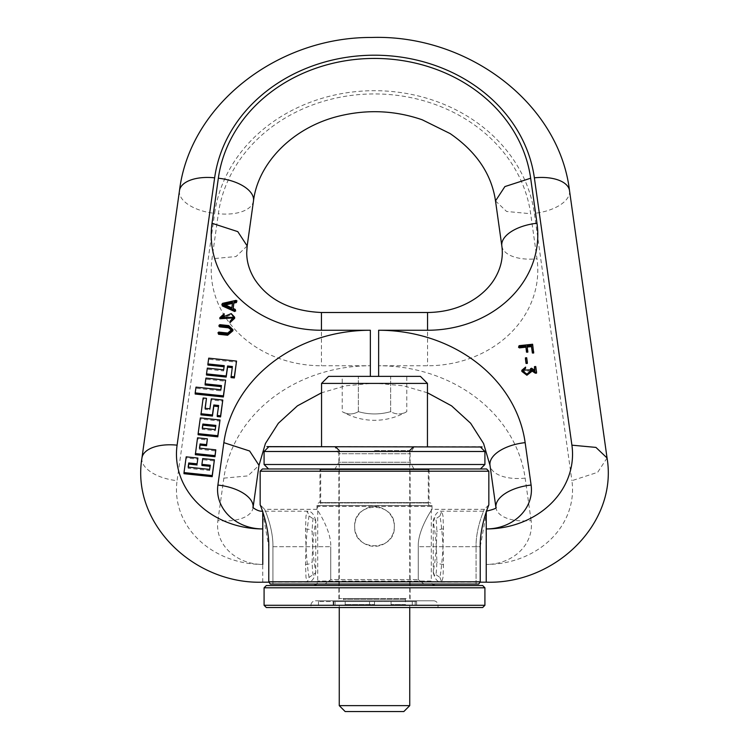 <?xml version="1.0" encoding="UTF-8"?>
<svg xmlns="http://www.w3.org/2000/svg" width="749" height="749" viewBox="0 0 749 749"><rect width="100%" height="100%" fill="white"/><g stroke="black" fill="none" stroke-linecap="round" stroke-linejoin="round"><path stroke-width="0.56" stroke-dasharray="3.75 2.81" d="M406.773 376.382L390.641 376.382L406.773 376.382L406.773 411.65A58.179 29.089 90 0 1 390.641 411.65L390.641 376.382L358.359 376.382L390.641 376.382L390.641 411.65A58.179 29.089 90 0 0 406.773 411.65A64.545 64.545 0 0 1 342.227 411.65A58.179 29.089 -90 0 0 358.359 411.65A58.179 29.089 -90 0 1 342.227 411.65L342.227 376.382L358.359 376.382L342.227 376.382M420.423 376.382L328.577 376.382M427.445 383.404L321.555 383.404M374.5 447.003L321.555 447.003L374.5 447.003M318.456 447.003L430.544 447.003L318.456 446.629M482.113 446.629L266.887 446.629M482.113 447.003L266.887 447.003M480.427 447.003L268.573 447.003L480.427 447.003M264.088 451.488L484.912 451.488M264.088 464.492L484.912 464.492M480.427 468.968L268.573 468.968L480.427 468.968M262.403 468.968L486.597 468.968M260.165 471.215L488.835 471.215M262.777 582.188L262.515 511.192L268.779 546.695L268.779 581.814L480.221 581.814L480.221 546.695L418.26 546.695L418.26 579.576L330.74 579.576L324.991 584.061L330.74 579.576L418.26 579.576L424.009 584.061L324.991 584.061L476.074 584.061L476.074 546.695L476.074 584.061L478.714 584.061L424.009 584.061L418.26 579.576L418.26 546.695C417.53 529.487 433.521 507.073 432.042 509.329C433.521 507.073 417.53 529.487 418.26 546.695L476.074 546.695C475.709 527.745 484.856 508.112 484.36 509.329C484.856 508.112 475.709 527.745 476.074 546.695L480.221 546.695L487.103 509.432M324.991 584.061L272.926 584.061L272.926 546.695C273.291 527.745 264.144 508.112 264.64 509.329C264.144 508.112 273.291 527.745 272.926 546.695L272.926 584.061L270.286 584.061L324.991 584.061M263.002 507.682L260.165 504.845L264.64 509.329L316.958 509.329C315.479 507.073 331.47 529.487 330.74 546.695C331.47 529.487 315.479 507.073 316.958 509.329L316.958 505.594A2.987 2.987 0 0 1 319.945 502.598L319.945 469.717L429.055 469.717L429.055 502.598L319.945 502.598L429.055 502.598A2.987 2.987 0 0 1 432.042 505.594L432.042 509.329L484.36 509.329L488.835 504.845L486.007 507.682M262.674 507.354L260.362 505.341M260.895 506.727L261.907 509.479M354.661 526.519C353.444 500.922 395.556 500.922 394.339 526.519C395.556 552.107 353.444 552.107 354.661 526.519A19.839 19.839 0 0 0 374.5 546.358A19.839 19.839 0 0 0 394.339 526.519A19.839 19.839 0 0 0 374.5 506.67A19.839 19.839 0 0 0 354.661 526.519M330.74 579.576L330.74 546.695L330.74 579.576M480.221 581.814L478.714 584.061L270.286 584.061L268.779 581.814M429.055 469.717L319.945 469.717L319.196 468.968L429.804 468.968L429.055 469.717M429.804 468.968L319.196 468.968M321.443 468.968L427.557 468.968L321.443 468.968L320.694 469.717L428.306 469.717L320.694 469.717L320.694 502.972A3.361 3.361 0 0 1 317.707 506.315L431.293 506.315L431.293 581.065L317.707 581.065L431.293 581.065A4.485 4.485 0 0 0 432.435 584.061M427.557 468.968L428.306 469.717L428.306 502.972A3.361 3.361 0 0 0 431.293 506.315L317.707 506.315L317.707 581.065A4.485 4.485 0 0 1 316.565 584.061M435.778 585.549L313.222 585.549L435.778 585.549M266.326 585.549L482.674 585.549M264.088 587.796L484.912 587.796M264.088 605.286L484.912 605.286M266.326 607.523L482.674 607.523M310.975 607.523L438.025 607.523L310.975 607.523L310.975 605.286L438.025 605.286L310.975 605.286A4.485 4.485 0 0 1 315.46 600.801L433.54 600.801A4.485 4.485 0 0 1 438.025 605.286L438.025 607.523M433.54 600.801L315.46 600.801M410.106 600.801L338.894 600.801L410.106 600.801L410.106 468.968L338.894 468.968L338.894 600.801M338.894 468.968L410.106 468.968M335.009 468.968L413.991 468.968L335.009 468.968L338.894 462.245L410.106 462.245L338.894 462.245L338.894 453.725L410.106 453.725L338.894 453.725L335.009 447.003L413.991 447.003L335.009 447.003M413.991 468.968L410.106 462.245L410.106 453.725L413.991 447.003M374.5 598.554L339.26 598.554L374.5 598.554M342.855 598.554L406.145 598.554L342.855 598.554A0.749 0.749 0 0 1 343.594 599.303L343.594 601.55L345.214 601.55L343.594 601.55M406.145 598.554A0.749 0.749 0 0 0 405.406 599.303L405.406 604.537L391.081 604.537L391.081 601.55L369.538 601.55L416.603 601.55L391.081 601.55L391.081 604.537L392.158 605.286L406.145 605.286L392.158 605.286L391.081 604.537L405.406 604.537L406.145 605.286M374.5 604.537L374.5 601.55L374.5 605.286L344.577 605.286L345.214 604.537L345.214 601.55L333.174 601.55L345.214 601.55L345.214 604.537L344.577 605.286L335.084 605.286L374.5 605.286L333.174 605.286L412.278 605.286L341.535 605.286L374.5 605.286L374.5 601.55L374.5 604.537L345.214 604.537L374.5 604.537M369.538 601.55L333.745 601.55L369.538 601.55L369.538 605.286L369.538 601.55M415.171 601.55L318.456 601.55L415.171 601.55L415.171 605.286L416.603 605.286L318.456 605.286L415.171 605.286L415.171 601.55M396.998 605.286L409.74 605.286L396.998 605.286M339.26 705.642L409.74 705.642M345.167 711.55L403.833 711.55M390.641 411.65A58.179 58.179 0 0 1 358.359 411.65A58.179 58.179 0 0 0 390.641 411.65M358.359 411.65L358.359 376.382L358.359 411.65M184.001 473.696L186.211 457.957L197.895 459.184M201.912 465.475L202.717 459.689L214.401 460.925M188.308 467.161L188.158 468.265L209.664 470.531L210.095 466.337M195.33 454.68L197.539 438.933L207.37 439.972M199.637 448.145L199.477 449.25L215.806 450.964M198.129 434.757L200.339 419.019L220 421.088M200.929 414.843L203.138 399.105L206.471 399.451M217.247 416.566L218.493 406.585M205.226 408.308L205.076 409.413L209.898 409.918L211.293 399.966L222.79 401.174M195.189 394.03L196.004 388.244L220.852 390.866L221.283 386.671M205.123 384.967L205.928 379.191L225.589 381.26M231.001 377.59L232.246 367.619M207.913 365.053L208.728 359.267L236.544 362.198M206.518 375.015L207.333 369.229L223.651 370.952L224.082 366.757M518.523 347.302L532.614 345.373L533.672 352.891M527.259 347.049L527.802 352.039M525.414 358.996L526.678 358.865L527.305 363.312M530.535 369.781L531.575 369.332L534.992 371.607L534.814 370.371M530.554 370.296L530.592 370.98L523.205 371.251L523.27 370.708M525.592 368.218L521.838 371.401M531.959 371.307L531.93 369.847M534.449 367.768L535.741 367.637L536.527 373.142M232.902 330.786L228.688 326.704L228.688 325.581M219.616 326.864L219.775 325.768L228.688 326.704M231.591 330.262L227.771 334.148L227.771 333.033M218.577 334.297L218.727 333.202L227.771 334.148M235.654 311.022L235.308 309.431M233.22 308.466L233.079 309.515L235.308 310.554M236.431 302.53L236.122 300.34M222.322 305.938L222.528 304.487L236.122 301.454M234.652 318.325L231.254 314.72L221.17 318.849L221.208 318.259M224.157 314.87L219.878 318.784M233.304 317.894L229.98 322.622M309.056 577.432C306.912 564.765 305.732 548.596 305.526 528.944L305.995 515.958L307.296 511.192L309.056 515.949L315.704 520.63L315.835 521.791C313.634 531.874 312.427 545.113 312.202 561.488C312.427 576.037 313.634 579.398 315.835 571.599C313.634 561.507 312.427 548.277 312.202 531.893C312.427 517.353 313.634 513.983 315.835 521.791L315.704 572.751C314.037 579.295 311.228 582.441 307.296 582.188L309.056 577.432L315.704 572.751M309.056 515.949C306.912 528.625 305.732 544.785 305.526 564.446L305.995 577.423L307.296 582.188L269.031 582.188M439.944 577.432L441.704 582.188L443.005 577.423L443.474 564.437C443.268 544.785 442.088 528.625 439.944 515.949L441.704 511.192L443.005 515.958L443.474 528.944C443.268 548.605 442.088 564.765 439.944 577.432L433.297 572.751L433.165 521.791C435.366 513.983 436.573 517.353 436.798 531.902C436.573 548.277 435.366 561.507 433.165 571.599C435.366 579.398 436.573 576.037 436.798 561.488C436.573 545.113 435.366 531.874 433.165 521.791L433.297 520.63C434.963 514.095 437.772 510.949 441.704 511.192L486.223 511.192L486.223 511.97M439.944 515.949L433.297 520.63M186.211 457.957L186.211 456.834M202.717 459.689L202.717 458.575M210.254 466.355L210.254 465.232M209.664 470.531L209.664 469.408M188.158 468.265L188.158 467.142M197.539 438.933L197.539 437.819M199.477 449.25L199.477 448.127M200.339 419.019L200.339 417.895M202.436 428.222L202.277 429.327L215.263 430.694L215.843 425.404M215.263 430.694L215.263 429.58M202.277 429.327L202.277 428.213M203.138 399.105L203.138 397.981M205.076 409.413L205.076 408.289M209.898 409.918L209.898 408.804M211.293 399.966L211.293 398.843M218.642 406.604L218.642 405.481M196.004 388.244L196.004 387.13M220.852 390.866L220.852 389.742M221.442 386.69L221.442 385.566M205.928 379.191L205.928 378.067M232.396 367.628L232.396 366.514M207.333 369.229L207.333 368.105M223.651 370.952L223.651 369.828M224.241 366.776L224.241 365.652M208.728 359.267L208.728 358.153M527.109 347.068L527.109 345.944M532.614 345.373L532.614 344.25M534.992 371.607L534.992 370.493M530.592 370.98L530.592 369.856M233.079 309.515L233.079 308.391M225.458 304.993L223.792 305.367L231.825 308.963L232.452 303.42M223.792 305.367L223.792 304.244M232.611 303.382L232.611 302.259M231.825 308.963L231.825 307.848M231.254 314.72L231.254 313.597M227.78 316.247L227.78 315.123M272.926 546.695L330.74 546.695L272.926 546.695M432.042 505.594L316.958 505.594L432.042 505.594M428.306 502.972L320.694 502.972L428.306 502.972M374.5 450.514L409.74 450.514L374.5 450.514M405.406 599.303L343.594 599.303L405.406 599.303M335.084 601.55L335.084 605.286L335.084 601.55M333.745 601.55L333.745 605.286L333.745 601.55M412.278 605.286L412.278 601.55L412.278 605.286M486.223 582.188L486.485 511.192M607.055 457.985L597.674 472.31L571.908 480.671A86.313 74.75 180 0 1 486.223 564.437A45.212 39.154 180 0 0 531.107 520.555A35.493 17.62 -8 0 1 495.95 507.747A35.493 17.62 -8 0 1 495.904 507.326M569.521 190.649A35.493 17.62 -8 0 1 534.365 213.334L571.908 480.671M179.479 190.649A35.493 17.62 -172 0 0 214.635 213.334A161.044 139.473 180 0 1 374.5 90.695A161.044 139.473 180 0 1 534.365 213.334M141.945 457.985A35.493 17.62 -172 0 0 177.092 480.671L214.635 213.334M253.096 507.326A35.493 17.62 -172 0 1 253.05 507.747A35.493 17.62 -172 0 1 217.893 520.555A45.212 39.154 180 0 0 262.777 564.437A86.313 74.75 180 0 1 177.092 480.671M305.526 564.446A6.722 3.361 180 0 0 312.202 561.488M315.704 520.63C314.037 514.095 311.228 510.949 307.296 511.192L262.777 511.192L262.777 511.97M305.526 528.944A6.722 3.361 0 0 1 312.202 531.893M217.893 520.555L223.848 478.143A147.59 127.817 180 0 1 370.362 365.755L370.362 376.382M531.107 520.555L525.152 478.143A147.59 127.817 180 0 0 378.638 365.755L427.557 365.755A110.225 95.46 0 0 0 536.986 258.77L530.657 213.718A157.309 136.234 0 0 0 374.5 93.934A157.309 136.234 0 0 0 218.343 213.718L212.014 258.77A110.225 95.46 0 0 0 321.433 365.755L370.362 365.755M223.848 478.143L247.882 475.905L259.004 465.335M378.629 370.615L378.629 376.382M427.557 325.553L427.567 365.755M321.433 312.511L321.433 365.755M247.17 245.953L236.047 256.533L212.014 258.77M253.49 200.91A35.493 17.62 8 0 1 218.343 213.718M495.51 200.91L506.624 211.48L530.657 213.718M501.83 245.953A35.493 17.62 172 0 0 536.986 258.77M525.152 478.143A35.493 17.62 -8 0 1 489.996 465.335M443.474 528.944A6.722 3.361 180 0 0 436.798 531.902M443.474 564.437A6.722 3.361 -0 0 1 436.798 561.488M519.113 346.796L519.113 345.673M526.678 358.865L526.678 357.741M531.575 369.332L531.575 368.208M535.741 367.637L535.741 366.514M218.727 333.202L218.727 332.079M219.775 325.768L219.775 324.645M222.528 304.487L222.528 303.364M488.835 504.845L486.326 507.354M339.26 450.514L339.26 598.554M409.74 450.514L409.74 598.554M333.174 601.55L333.174 605.286L333.174 601.55M409.74 605.286L409.74 607.523M339.26 605.286L339.26 607.523M416.603 605.286L416.603 601.55L416.603 605.286M318.456 605.286L318.456 601.55M427.445 392.785L403.711 385.866L378.638 383.497L370.362 383.497L345.289 385.866L321.555 392.785M433.297 572.751C434.963 579.295 437.772 582.441 441.704 582.188L479.969 582.188M523.205 370.137L523.205 371.251M231.628 329.682L231.628 330.796M221.17 317.726L221.17 318.849M233.342 317.314L233.342 318.437"/><path stroke-width="1.12" d="M374.5 376.382L420.423 376.382L427.445 383.404L321.555 383.404L328.577 376.382L374.5 376.382M266.887 446.629L482.113 447.003L266.887 446.629M268.573 447.003L264.088 451.488L264.088 464.492L484.912 464.492L484.912 451.488L264.088 451.488M480.427 447.003L484.912 451.488M480.427 468.968L484.912 464.492M268.573 468.968L264.088 464.492M260.165 471.215L488.835 471.215L486.597 468.968L262.403 468.968L260.165 471.215L260.165 504.845C259.781 503.731 269.247 526.098 268.779 546.695L268.779 581.814L270.286 584.061L478.714 584.061L480.221 581.814L268.779 581.814M488.835 471.215L488.835 504.845C489.219 503.721 479.753 526.098 480.221 546.695L480.221 581.814M487.103 509.432L488.835 504.845M260.362 505.341L260.895 506.727M261.907 509.479L262.515 511.192M435.778 585.549A4.485 4.485 0 0 1 432.435 584.061M313.222 585.549A4.485 4.485 0 0 0 316.565 584.061M266.326 585.549L482.674 585.549L484.912 587.796L484.912 605.286L264.088 605.286L264.088 587.796L266.326 585.549M264.088 587.796L484.912 587.796M484.912 605.286L482.674 607.523L266.326 607.523L264.088 605.286M409.74 607.523L409.74 705.642L339.26 705.642L339.26 607.523M409.74 705.642L403.833 711.55L345.167 711.55L339.26 705.642M197.895 458.06L197.09 463.846L188.739 462.966L188.158 467.142L209.664 469.408L210.254 465.232L201.912 464.352L202.717 458.575L214.401 459.802L212.192 475.54L184.001 472.572L186.211 456.834L197.895 458.06L197.09 463.846M214.401 459.802L212.192 476.664L184.001 473.696L184.001 472.572M210.095 466.337L201.912 465.475L201.912 464.352M197.09 464.97L188.739 464.09L188.308 467.161M215.806 449.84L214.991 456.75L195.33 454.68L197.539 437.819L207.37 438.848L206.555 444.634L200.067 443.951L199.477 448.127L215.806 449.84L214.991 455.626L195.33 453.557M207.37 438.848L206.555 445.749L200.067 445.065L199.637 448.145M220 419.974L217.79 436.826L198.129 434.757L198.129 433.643L200.339 417.895L220 419.974L217.79 435.712L198.129 433.643M218.493 406.585L213.821 406.098L212.426 416.051L200.929 414.843L203.138 397.981L206.471 398.337L205.076 408.289L209.898 408.804L211.293 398.843L222.79 400.05L220.581 415.789L217.247 415.442L218.642 405.481L213.821 404.975L212.426 414.937L200.929 413.72M222.79 400.05L220.581 416.912L217.247 416.566L217.247 415.442M206.471 398.337L205.226 408.308M225.589 380.136L223.38 396.998L195.189 394.03L195.189 392.907L196.004 387.13L220.852 389.742L221.442 385.566L205.123 383.844L205.928 378.067L225.589 380.136L223.38 395.875L195.189 392.907M221.283 386.671L205.123 384.967L205.123 383.844M236.544 361.084L234.334 377.945L231.001 377.59L232.396 366.514L227.574 365.999L226.179 375.961L206.518 373.891L207.333 368.105L223.651 369.828L224.241 365.652L207.913 363.93L208.728 358.153L236.544 361.084L234.334 376.822L231.001 376.466M224.082 366.757L207.913 365.053L207.913 363.93M232.246 367.619L227.574 367.122L226.179 377.084L206.518 375.015L206.518 373.891M531.481 346.609L531.481 345.486L527.109 345.944L527.811 352.17L526.519 352.17L525.817 346.075L519.272 346.768L519.113 345.673L532.614 344.25L533.681 353.013L532.38 353.032L531.481 346.609L527.259 347.049M525.817 347.199L519.272 347.892L519.113 346.796M527.305 362.188L526.041 362.319L525.414 357.872L526.678 357.741L527.305 362.188L527.315 363.434L526.041 363.443L525.414 358.771M531.959 370.98L535.292 373.18L535.292 372.056L536.527 372.019L535.741 366.514L534.449 366.645L534.992 370.493L531.575 368.208L530.535 368.658L530.554 370.296M523.27 370.708L525.592 368.218L525.592 367.104L521.838 370.278L526.893 374.126L531.93 369.847L535.292 372.056M521.838 370.278L521.838 371.401L526.893 375.249L531.959 371.307L531.959 370.184M535.292 373.18L536.527 373.142L536.527 372.253M536.527 372.019L536.527 373.142M534.814 370.371L534.449 367.768M232.902 329.663L232.902 330.786L227.612 335.243L218.577 334.297L218.577 333.174L227.612 334.129L232.902 329.663L228.688 325.581L219.775 324.645L219.616 325.74L228.529 326.676L231.628 329.682L227.771 333.033L218.727 332.079L218.577 333.174L217.978 332.668L218.577 334.297M219.026 326.358L219.616 326.864L219.026 325.235L219.026 326.358M231.591 330.262L228.529 327.8L219.616 326.864M235.308 310.554L234.709 311.528L222.322 305.938L222.322 304.824L234.709 310.404L235.308 309.431L233.079 308.391L233.978 301.969L233.22 308.466M236.431 302.53L236.937 300.817L236.431 302.53L233.978 303.092M233.978 301.969L236.431 301.407L236.122 300.34L222.528 303.364L222.322 304.824L221.873 304.178L222.322 305.938M221.208 318.259L224.157 314.87L224.157 313.747L219.878 317.66L233.342 317.314L229.98 321.499L234.652 317.202L231.254 313.597L221.17 317.726L224.157 313.747M219.878 317.66L219.878 318.784L233.304 317.894M229.98 321.499L229.98 322.622L234.652 318.325L234.652 317.202M212.192 476.664L212.192 475.54M188.739 464.09L188.739 462.966M206.555 445.749L206.555 444.634M200.067 445.065L200.067 443.951M214.991 456.75L214.991 455.626M217.79 436.826L217.79 435.712M215.263 429.58L215.843 425.404L202.867 424.037L202.277 428.213L215.263 429.58M215.693 426.509L202.867 425.151L202.436 428.222M202.867 425.151L202.867 424.037M220.581 416.912L220.581 415.789M213.821 406.098L213.821 404.975M212.426 416.051L212.426 414.937M223.38 396.998L223.38 395.875M227.574 367.122L227.574 365.999M226.179 377.084L226.179 375.961M234.334 377.945L234.334 376.822M533.672 351.777L532.38 351.908L531.481 345.486M527.802 350.916L526.519 351.056L525.817 346.075M518.523 347.302L519.113 345.673M530.535 368.658L530.592 369.856L523.205 370.137L525.592 367.104M235.654 311.022L235.308 309.431M232.611 302.259L223.792 304.244L231.825 307.848L232.611 302.259M232.452 303.42L225.458 304.993M262.777 511.97L262.777 528.944A86.313 74.75 180 0 1 177.092 445.168L214.635 177.831A161.044 139.473 180 0 1 374.5 55.201A161.044 139.473 180 0 1 534.365 177.831L571.908 445.168A86.313 74.75 180 0 1 486.223 528.944L486.223 582.188C555.374 584.407 618.037 523.186 607.055 457.985L595.942 447.406L571.908 445.168M262.777 564.437L262.777 528.944A45.212 39.154 180 0 1 217.893 485.062L223.848 442.65A147.59 127.817 180 0 1 370.362 330.253L321.433 330.253L321.433 312.511L427.557 312.511L427.557 325.553M378.629 376.382L378.638 330.253L427.557 330.253A110.225 95.46 0 0 0 536.986 223.268L530.657 178.225A157.309 136.234 0 0 0 374.5 58.431A157.309 136.234 0 0 0 218.343 178.225L212.014 223.268A110.225 95.46 0 0 0 321.433 330.253M378.638 330.253A147.59 127.817 180 0 1 525.152 442.65L531.107 485.062A45.212 39.154 180 0 1 486.223 528.944L486.223 511.97M534.365 177.831A35.493 17.62 -8 0 1 569.521 190.649L607.055 457.985M214.635 177.831A35.493 17.62 -172 0 0 179.479 190.649C189.862 104.785 277.654 36.973 371.523 37.469C467.442 34.304 558.988 102.838 569.521 190.649M177.092 445.168A35.493 17.62 -172 0 0 141.945 457.985L179.479 190.649M253.096 507.326A35.493 17.62 -172 0 0 217.893 485.062M253.106 507.345L259.004 465.335L249.623 451.001L223.848 442.65M370.362 376.382L370.362 330.253M378.638 365.755L378.629 370.615M427.557 330.253L427.557 312.511C446.432 312.249 462.835 307.24 476.785 297.503C484.266 292.138 490.136 286.043 494.377 279.199C500.959 268.385 503.44 257.31 501.83 245.953L495.51 200.91L504.892 186.585L530.657 178.225M212.014 223.268L237.779 231.628L247.17 245.953L246.711 252.6C246.693 261.766 249.361 270.689 254.726 279.368C268.423 300.021 290.659 311.06 321.433 312.511M218.343 178.225A35.493 17.62 8 0 1 253.49 200.91L247.17 245.953M536.986 223.268A35.493 17.62 172 0 0 501.83 245.953M427.445 392.785L451.563 405.846L470.625 423.241L483.582 443.53L489.996 465.335A35.493 17.62 -8 0 1 525.152 442.65M495.904 507.326A35.493 17.62 -8 0 1 531.107 485.062M532.38 353.032L532.38 351.908M527.802 352.039L527.802 351.159M526.519 352.17L526.519 351.056M519.272 347.892L519.272 346.768M533.672 352.891L533.672 352.002M526.041 363.443L526.041 362.319M527.305 363.312L527.305 362.422M227.612 335.243L227.612 334.129M228.529 327.8L228.529 326.676M234.709 311.528L234.709 310.404M321.555 446.629L321.555 383.404M409.74 450.514L413.251 447.003M339.26 450.514L335.749 447.003M427.445 446.629L427.445 383.404M141.945 457.985C130.963 523.195 193.626 584.407 262.777 582.188L269.031 582.188M253.012 507.167C251.701 506.839 257.993 511.913 262.777 511.192M321.555 392.785L297.437 405.846L278.375 423.241L265.418 443.53L259.004 465.335M253.49 200.91C257.928 163.881 291.707 127.807 338.52 116.207C366.963 109.167 394.873 110.365 422.239 119.793L450.121 133.575C476.458 151.766 491.587 174.208 495.51 200.91M489.996 465.335L495.894 507.345M486.223 511.192C493.797 509.432 497.046 508.094 495.988 507.167M486.223 582.188L479.969 582.188"/></g></svg>
